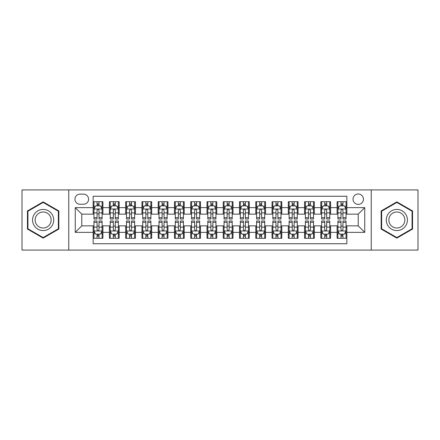 <?xml version="1.0" encoding="UTF-8"?>
<svg xmlns="http://www.w3.org/2000/svg" width="440" height="440" viewBox="0 0 440 440"><rect width="100%" height="100%" fill="white"/><g stroke="black" fill="none" stroke-linecap="round" stroke-linejoin="round"><path stroke-width="0.66" d="M358.232 193.98A5.203 5.203 0 0 0 353.029 199.183A5.203 5.203 0 0 0 358.232 204.386A5.203 5.203 0 0 0 363.44 199.183A5.203 5.203 0 0 0 358.232 193.98M371.245 250.085L418 250.085L418 189.915L371.245 189.915L371.245 250.085L68.756 250.085L68.756 189.915L22 189.915L22 250.085L68.756 250.085M346.852 201.707L337.095 201.707L337.095 207.642L330.589 207.642L330.589 214.148L337.095 214.148L337.095 207.642M330.589 207.642L330.589 201.707L320.832 201.707L320.832 207.642L314.325 207.642L314.325 214.148L320.832 214.148L320.832 207.642M314.325 207.642L314.325 201.707L304.568 201.707L304.568 207.642L298.062 207.642L298.062 214.148L304.568 214.148L304.568 207.642M298.062 207.642L298.062 201.707L288.305 201.707L288.305 207.642L281.798 207.642L281.798 214.148L288.305 214.148L288.305 207.642M281.798 207.642L281.798 201.707L272.041 201.707L272.041 207.642L265.535 207.642L265.535 214.148L272.041 214.148L272.041 207.642M265.535 207.642L265.535 201.707L255.778 201.707L255.778 207.642L249.271 207.642L249.271 214.148L255.778 214.148L255.778 207.642M249.271 207.642L249.271 201.707L239.514 201.707L239.514 207.642L233.013 207.642L233.013 214.148L239.514 214.148L239.514 207.642M233.013 207.642L233.013 201.707L223.251 201.707L223.251 207.642L216.75 207.642L216.75 214.148L223.251 214.148L223.251 207.642M216.75 207.642L216.75 201.707L206.987 201.707L206.987 207.642L200.486 207.642L200.486 214.148L206.987 214.148L206.987 207.642M200.486 207.642L200.486 201.707L190.729 201.707L190.729 207.642L184.222 207.642L184.222 214.148L190.729 214.148L190.729 207.642M184.222 207.642L184.222 201.707L174.465 201.707L174.465 207.642L167.959 207.642L167.959 214.148L174.465 214.148L174.465 207.642M167.959 207.642L167.959 201.707L158.202 201.707L158.202 207.642L151.696 207.642L151.696 214.148L158.202 214.148L158.202 207.642M151.696 207.642L151.696 201.707L141.939 201.707L141.939 207.642L135.432 207.642L135.432 214.148L141.939 214.148L141.939 207.642M135.432 207.642L135.432 201.707L125.675 201.707L125.675 207.642L119.169 207.642L119.169 214.148L125.675 214.148L125.675 207.642M119.169 207.642L119.169 201.707L109.412 201.707L109.412 214.148L102.905 214.148L102.905 201.707L93.148 201.707M93.148 238.293L102.905 238.293L102.905 225.852L109.412 225.852L109.412 238.293L119.169 238.293L119.169 225.852L125.675 225.852L125.675 232.359L119.169 232.359M125.675 232.359L125.675 238.293L135.432 238.293L135.432 225.852L141.939 225.852L141.939 232.359L135.432 232.359M141.939 232.359L141.939 238.293L151.696 238.293L151.696 225.852L158.202 225.852L158.202 232.359L151.696 232.359M158.202 232.359L158.202 238.293L167.959 238.293L167.959 225.852L174.465 225.852L174.465 232.359L167.959 232.359M174.465 232.359L174.465 238.293L184.222 238.293L184.222 225.852L190.729 225.852L190.729 232.359L184.222 232.359M190.729 232.359L190.729 238.293L200.486 238.293L200.486 225.852L206.987 225.852L206.987 232.359L200.486 232.359M206.987 232.359L206.987 238.293L216.75 238.293L216.75 225.852L223.251 225.852L223.251 232.359L216.75 232.359M223.251 232.359L223.251 238.293L233.013 238.293L233.013 225.852L239.514 225.852L239.514 232.359L233.013 232.359M239.514 232.359L239.514 238.293L249.271 238.293L249.271 225.852L255.778 225.852L255.778 232.359L249.271 232.359M255.778 232.359L255.778 238.293L265.535 238.293L265.535 225.852L272.041 225.852L272.041 232.359L265.535 232.359M272.041 232.359L272.041 238.293L281.798 238.293L281.798 225.852L288.305 225.852L288.305 232.359L281.798 232.359M288.305 232.359L288.305 238.293L298.062 238.293L298.062 225.852L304.568 225.852L304.568 232.359L298.062 232.359M304.568 232.359L304.568 238.293L314.325 238.293L314.325 225.852L320.832 225.852L320.832 232.359L314.325 232.359M320.832 232.359L320.832 238.293L330.589 238.293L330.589 225.852L337.095 225.852L337.095 232.359L330.589 232.359M79.976 204.226L83.556 204.226A5.044 5.044 0 0 0 88.594 199.183A5.044 5.044 0 0 0 83.556 194.145L79.976 194.145A5.044 5.044 0 0 0 74.938 199.183A5.044 5.044 0 0 0 79.976 204.226M371.245 189.915L68.756 189.915M346.852 207.642L346.852 196.257L93.148 196.257L93.148 214.148L81.769 214.148L81.769 225.852L93.148 225.852L93.148 243.744L346.852 243.744L346.852 225.852L358.232 225.852L358.232 214.148L346.852 214.148L346.852 207.642L364.738 207.642L364.738 232.359L346.852 232.359M93.148 232.359L75.262 232.359L75.262 207.642L93.148 207.642M337.095 232.359L337.095 238.293L346.852 238.293M93.148 205.772L93.962 205.772M97.053 205.772L99.005 205.772M102.097 205.772L102.905 205.772M93.148 213.983L93.962 213.983M97.053 213.983L99.005 213.983M102.097 213.983L102.905 213.983M93.148 226.017L93.962 226.017M97.053 226.017L99.005 226.017M102.097 226.017L102.905 226.017M93.148 234.229L93.962 234.229M97.053 234.229L99.005 234.229M102.097 234.229L102.905 234.229M109.412 213.983L110.226 213.983M113.317 213.983L115.269 213.983M118.36 213.983L119.169 213.983M109.412 205.772L110.226 205.772M113.317 205.772L115.269 205.772M118.36 205.772L119.169 205.772M109.412 226.017L110.226 226.017M113.317 226.017L115.269 226.017M118.36 226.017L119.169 226.017M109.412 234.229L110.226 234.229M113.317 234.229L115.269 234.229M118.36 234.229L119.169 234.229M125.675 226.017L126.489 226.017M129.58 226.017L131.533 226.017M134.618 226.017L135.432 226.017M125.675 234.229L126.489 234.229M129.58 234.229L131.533 234.229M134.618 234.229L135.432 234.229M125.675 205.772L126.489 205.772M129.58 205.772L131.533 205.772M134.618 205.772L135.432 205.772M125.675 213.983L126.489 213.983M129.58 213.983L131.533 213.983M134.618 213.983L135.432 213.983M141.939 226.017L142.753 226.017M145.844 226.017L147.791 226.017M150.882 226.017L151.696 226.017M141.939 234.229L142.753 234.229M145.844 234.229L147.791 234.229M150.882 234.229L151.696 234.229M141.939 205.772L142.753 205.772M145.844 205.772L147.791 205.772M150.882 205.772L151.696 205.772M141.939 213.983L142.753 213.983M145.844 213.983L147.791 213.983M150.882 213.983L151.696 213.983M158.202 226.017L159.016 226.017M162.107 226.017L164.054 226.017M167.145 226.017L167.959 226.017M158.202 234.229L159.016 234.229M162.107 234.229L164.054 234.229M167.145 234.229L167.959 234.229M158.202 205.772L159.016 205.772M162.107 205.772L164.054 205.772M167.145 205.772L167.959 205.772M158.202 213.983L159.016 213.983M162.107 213.983L164.054 213.983M167.145 213.983L167.959 213.983M174.465 226.017L175.28 226.017M178.365 226.017L180.318 226.017M183.409 226.017L184.222 226.017M174.465 234.229L175.28 234.229M178.365 234.229L180.318 234.229M183.409 234.229L184.222 234.229M174.465 205.772L175.28 205.772M178.365 205.772L180.318 205.772M183.409 205.772L184.222 205.772M174.465 213.983L175.28 213.983M178.365 213.983L180.318 213.983M183.409 213.983L184.222 213.983M190.729 226.017L191.538 226.017M194.629 226.017L196.581 226.017M199.672 226.017L200.486 226.017M190.729 234.229L191.538 234.229M194.629 234.229L196.581 234.229M199.672 234.229L200.486 234.229M190.729 205.772L191.538 205.772M194.629 205.772L196.581 205.772M199.672 205.772L200.486 205.772M190.729 213.983L191.538 213.983M194.629 213.983L196.581 213.983M199.672 213.983L200.486 213.983M206.987 226.017L207.801 226.017M210.892 226.017L212.845 226.017M215.936 226.017L216.75 226.017M206.987 234.229L207.801 234.229M210.892 234.229L212.845 234.229M215.936 234.229L216.75 234.229M206.987 205.772L207.801 205.772M210.892 205.772L212.845 205.772M215.936 205.772L216.75 205.772M206.987 213.983L207.801 213.983M210.892 213.983L212.845 213.983M215.936 213.983L216.75 213.983M223.251 226.017L224.065 226.017M227.156 226.017L229.108 226.017M232.199 226.017L233.013 226.017M223.251 234.229L224.065 234.229M227.156 234.229L229.108 234.229M232.199 234.229L233.013 234.229M223.251 205.772L224.065 205.772M227.156 205.772L229.108 205.772M232.199 205.772L233.013 205.772M223.251 213.983L224.065 213.983M227.156 213.983L229.108 213.983M232.199 213.983L233.013 213.983M239.514 226.017L240.328 226.017M243.419 226.017L245.372 226.017M248.463 226.017L249.271 226.017M239.514 234.229L240.328 234.229M243.419 234.229L245.372 234.229M248.463 234.229L249.271 234.229M239.514 205.772L240.328 205.772M243.419 205.772L245.372 205.772M248.463 205.772L249.271 205.772M239.514 213.983L240.328 213.983M243.419 213.983L245.372 213.983M248.463 213.983L249.271 213.983M255.778 226.017L256.591 226.017M259.683 226.017L261.635 226.017M264.721 226.017L265.535 226.017M255.778 234.229L256.591 234.229M259.683 234.229L261.635 234.229M264.721 234.229L265.535 234.229M255.778 205.772L256.591 205.772M259.683 205.772L261.635 205.772M264.721 205.772L265.535 205.772M255.778 213.983L256.591 213.983M259.683 213.983L261.635 213.983M264.721 213.983L265.535 213.983M272.041 226.017L272.855 226.017M275.946 226.017L277.893 226.017M280.984 226.017L281.798 226.017M272.041 234.229L272.855 234.229M275.946 234.229L277.893 234.229M280.984 234.229L281.798 234.229M272.041 205.772L272.855 205.772M275.946 205.772L277.893 205.772M280.984 205.772L281.798 205.772M272.041 213.983L272.855 213.983M275.946 213.983L277.893 213.983M280.984 213.983L281.798 213.983M288.305 226.017L289.118 226.017M292.209 226.017L294.157 226.017M297.248 226.017L298.062 226.017M288.305 234.229L289.118 234.229M292.209 234.229L294.157 234.229M297.248 234.229L298.062 234.229M288.305 205.772L289.118 205.772M292.209 205.772L294.157 205.772M297.248 205.772L298.062 205.772M288.305 213.983L289.118 213.983M292.209 213.983L294.157 213.983M297.248 213.983L298.062 213.983M304.568 226.017L305.382 226.017M308.468 226.017L310.42 226.017M313.511 226.017L314.325 226.017M304.568 234.229L305.382 234.229M308.468 234.229L310.42 234.229M313.511 234.229L314.325 234.229M304.568 205.772L305.382 205.772M308.468 205.772L310.42 205.772M313.511 205.772L314.325 205.772M304.568 213.983L305.382 213.983M308.468 213.983L310.42 213.983M313.511 213.983L314.325 213.983M320.832 226.017L321.64 226.017M324.731 226.017L326.684 226.017M329.775 226.017L330.589 226.017M320.832 234.229L321.64 234.229M324.731 234.229L326.684 234.229M329.775 234.229L330.589 234.229M320.832 205.772L321.64 205.772M324.731 205.772L326.684 205.772M329.775 205.772L330.589 205.772M320.832 213.983L321.64 213.983M324.731 213.983L326.684 213.983M329.775 213.983L330.589 213.983M337.095 226.017L337.904 226.017M340.995 226.017L342.947 226.017M346.038 226.017L346.852 226.017M337.095 234.229L337.904 234.229M340.995 234.229L342.947 234.229M346.038 234.229L346.852 234.229M337.095 205.772L337.904 205.772M340.995 205.772L342.947 205.772M346.038 205.772L346.852 205.772M337.095 213.983L337.904 213.983M340.995 213.983L342.947 213.983M346.038 213.983L346.852 213.983M81.769 214.148L75.262 207.642M81.769 225.852L75.262 232.359M364.738 207.642L358.232 214.148M364.738 232.359L358.232 225.852M43.142 238.123L58.834 229.059L58.834 210.941L43.142 201.878L27.451 210.941L27.451 229.059L43.142 238.123M412.55 210.941L396.858 201.878L381.167 210.941L381.167 229.059L396.858 238.123L412.55 229.059L412.55 210.941M99.005 203.819L97.053 203.819M102.097 217.701L99.005 217.701L99.005 219.027L102.097 219.027L102.097 209.105L100.469 205.854L95.59 205.854L93.962 209.105L93.962 219.027L97.053 219.027L97.053 217.701L93.962 217.701M93.962 209.105L93.962 201.707M102.097 209.105L102.097 201.707M97.053 205.854L97.053 201.707M99.005 201.707L99.005 205.854M99.005 217.701L99.005 210.326C98.357 209.072 97.702 209.072 97.053 210.326L97.053 217.701M97.053 236.181L99.005 236.181M93.962 222.299L97.053 222.299L97.053 220.974L93.962 220.974L93.962 230.896L95.59 234.146L100.469 234.146L102.097 230.896L102.097 220.974L99.005 220.974L99.005 222.299L102.097 222.299M102.097 230.896L102.097 238.293M93.962 230.896L93.962 238.293M99.005 234.146L99.005 238.293M97.053 238.293L97.053 234.146M97.053 222.299L97.053 229.674C97.702 230.929 98.351 230.929 99.005 229.674L99.005 222.299M43.142 209.429A10.571 10.571 0 0 0 32.571 220A10.571 10.571 0 0 0 43.142 230.571A10.571 10.571 0 0 0 53.713 220A10.571 10.571 0 0 0 43.142 209.429M43.142 211.998A8.003 8.003 0 0 0 35.14 220A8.003 8.003 0 0 0 43.142 228.003A8.003 8.003 0 0 0 51.145 220A8.003 8.003 0 0 0 43.142 211.998M58.35 228.778L43.142 237.556L27.935 228.778L27.935 211.222L43.142 202.444L58.35 211.222L58.35 228.778M387.706 214.715A10.571 10.571 0 0 0 391.573 229.152A10.571 10.571 0 0 0 406.016 225.286A10.571 10.571 0 0 0 402.144 210.848A10.571 10.571 0 0 0 387.706 214.715M389.928 215.996A8.003 8.003 0 0 0 392.854 226.93A8.003 8.003 0 0 0 403.788 224.004A8.003 8.003 0 0 0 400.862 213.07A8.003 8.003 0 0 0 389.928 215.996M412.066 211.222L412.066 228.778L396.858 237.556L381.651 228.778L381.651 211.222L396.858 202.444L412.066 211.222M115.269 203.819L113.317 203.819M118.36 217.701L115.269 217.701L115.269 219.027L118.36 219.027L118.36 209.105L116.732 205.854L111.854 205.854L110.226 209.105L110.226 219.027L113.317 219.027L113.317 217.701L110.226 217.701M110.226 209.105L110.226 201.707M118.36 209.105L118.36 201.707M113.317 205.854L113.317 201.707M115.269 201.707L115.269 205.854M115.269 217.701L115.269 210.326C114.62 209.072 113.966 209.072 113.317 210.326L113.317 217.701M131.533 203.819L129.58 203.819M134.618 217.701L131.533 217.701L131.533 219.027L134.618 219.027L134.618 209.105L132.996 205.854L128.117 205.854L126.489 209.105L126.489 219.027L129.58 219.027L129.58 217.701L126.489 217.701M126.489 209.105L126.489 201.707M134.618 209.105L134.618 201.707M129.58 205.854L129.58 201.707M131.533 201.707L131.533 205.854M131.533 217.701L131.533 210.326C130.878 209.072 130.229 209.072 129.58 210.326L129.58 217.701M147.791 203.819L145.844 203.819M150.882 217.701L147.791 217.701L147.791 219.027L150.882 219.027L150.882 209.105L149.259 205.854L144.381 205.854L142.753 209.105L142.753 219.027L145.844 219.027L145.844 217.701L142.753 217.701M142.753 209.105L142.753 201.707M150.882 209.105L150.882 201.707M145.844 205.854L145.844 201.707M147.791 201.707L147.791 205.854M147.791 217.701L147.791 210.326C147.142 209.072 146.493 209.072 145.844 210.326L145.844 217.701M164.054 203.819L162.107 203.819M167.145 217.701L164.054 217.701L164.054 219.027L167.145 219.027L167.145 209.105L165.517 205.854L160.639 205.854L159.016 209.105L159.016 219.027L162.107 219.027L162.107 217.701L159.016 217.701M159.016 209.105L159.016 201.707M167.145 209.105L167.145 201.707M162.107 205.854L162.107 201.707M164.054 201.707L164.054 205.854M164.054 217.701L164.054 210.326C163.405 209.072 162.756 209.072 162.107 210.326L162.107 217.701M113.317 236.181L115.269 236.181M110.226 222.299L113.317 222.299L113.317 220.974L110.226 220.974L110.226 230.896L111.854 234.146L116.732 234.146L118.36 230.896L118.36 220.974L115.269 220.974L115.269 222.299L118.36 222.299M118.36 230.896L118.36 238.293M110.226 230.896L110.226 238.293M115.269 234.146L115.269 238.293M113.317 238.293L113.317 234.146M113.317 222.299L113.317 229.674C113.966 230.929 114.615 230.929 115.269 229.674L115.269 222.299M129.58 236.181L131.533 236.181M126.489 222.299L129.58 222.299L129.58 220.974L126.489 220.974L126.489 230.896L128.117 234.146L132.996 234.146L134.618 230.896L134.618 220.974L131.533 220.974L131.533 222.299L134.618 222.299M134.618 230.896L134.618 238.293M126.489 230.896L126.489 238.293M131.533 234.146L131.533 238.293M129.58 238.293L129.58 234.146M129.58 222.299L129.58 229.674C130.229 230.929 130.878 230.929 131.533 229.674L131.533 222.299M145.844 236.181L147.791 236.181M142.753 222.299L145.844 222.299L145.844 220.974L142.753 220.974L142.753 230.896L144.381 234.146L149.259 234.146L150.882 230.896L150.882 220.974L147.791 220.974L147.791 222.299L150.882 222.299M150.882 230.896L150.882 238.293M142.753 230.896L142.753 238.293M147.791 234.146L147.791 238.293M145.844 238.293L145.844 234.146M145.844 222.299L145.844 229.674C146.493 230.929 147.142 230.929 147.791 229.674L147.791 222.299M162.107 236.181L164.054 236.181M159.016 222.299L162.107 222.299L162.107 220.974L159.016 220.974L159.016 230.896L160.639 234.146L165.517 234.146L167.145 230.896L167.145 220.974L164.054 220.974L164.054 222.299L167.145 222.299M167.145 230.896L167.145 238.293M159.016 230.896L159.016 238.293M164.054 234.146L164.054 238.293M162.107 238.293L162.107 234.146M162.107 222.299L162.107 229.674C162.756 230.929 163.405 230.929 164.054 229.674L164.054 222.299M180.318 203.819L178.365 203.819M183.409 217.701L180.318 217.701L180.318 219.027L183.409 219.027L183.409 209.105L181.781 205.854L176.902 205.854L175.28 209.105L175.28 219.027L178.365 219.027L178.365 217.701L175.28 217.701M175.28 209.105L175.28 201.707M183.409 209.105L183.409 201.707M178.365 205.854L178.365 201.707M180.318 201.707L180.318 205.854M180.318 217.701L180.318 210.326C179.669 209.072 179.02 209.072 178.365 210.326L178.365 217.701M178.365 236.181L180.318 236.181M175.28 222.299L178.365 222.299L178.365 220.974L175.28 220.974L175.28 230.896L176.902 234.146L181.781 234.146L183.409 230.896L183.409 220.974L180.318 220.974L180.318 222.299L183.409 222.299M183.409 230.896L183.409 238.293M175.28 230.896L175.28 238.293M180.318 234.146L180.318 238.293M178.365 238.293L178.365 234.146M178.365 222.299L178.365 229.674C179.02 230.929 179.669 230.929 180.318 229.674L180.318 222.299M196.581 203.819L194.629 203.819M199.672 217.701L196.581 217.701L196.581 219.027L199.672 219.027L199.672 209.105L198.044 205.854L193.166 205.854L191.538 209.105L191.538 219.027L194.629 219.027L194.629 217.701L191.538 217.701M191.538 209.105L191.538 201.707M199.672 209.105L199.672 201.707M194.629 205.854L194.629 201.707M196.581 201.707L196.581 205.854M196.581 217.701L196.581 210.326C195.932 209.072 195.283 209.072 194.629 210.326L194.629 217.701M194.629 236.181L196.581 236.181M191.538 222.299L194.629 222.299L194.629 220.974L191.538 220.974L191.538 230.896L193.166 234.146L198.044 234.146L199.672 230.896L199.672 220.974L196.581 220.974L196.581 222.299L199.672 222.299M199.672 230.896L199.672 238.293M191.538 230.896L191.538 238.293M196.581 234.146L196.581 238.293M194.629 238.293L194.629 234.146M194.629 222.299L194.629 229.674C195.278 230.929 195.932 230.929 196.581 229.674L196.581 222.299M212.845 203.819L210.892 203.819M215.936 217.701L212.845 217.701L212.845 219.027L215.936 219.027L215.936 209.105L214.308 205.854L209.429 205.854L207.801 209.105L207.801 219.027L210.892 219.027L210.892 217.701L207.801 217.701M207.801 209.105L207.801 201.707M215.936 209.105L215.936 201.707M210.892 205.854L210.892 201.707M212.845 201.707L212.845 205.854M212.845 217.701L212.845 210.326C212.196 209.072 211.547 209.072 210.892 210.326L210.892 217.701M210.892 236.181L212.845 236.181M207.801 222.299L210.892 222.299L210.892 220.974L207.801 220.974L207.801 230.896L209.429 234.146L214.308 234.146L215.936 230.896L215.936 220.974L212.845 220.974L212.845 222.299L215.936 222.299M215.936 230.896L215.936 238.293M207.801 230.896L207.801 238.293M212.845 234.146L212.845 238.293M210.892 238.293L210.892 234.146M210.892 222.299L210.892 229.674C211.541 230.929 212.196 230.929 212.845 229.674L212.845 222.299M229.108 203.819L227.156 203.819M232.199 217.701L229.108 217.701L229.108 219.027L232.199 219.027L232.199 209.105L230.571 205.854L225.693 205.854L224.065 209.105L224.065 219.027L227.156 219.027L227.156 217.701L224.065 217.701M224.065 209.105L224.065 201.707M232.199 209.105L232.199 201.707M227.156 205.854L227.156 201.707M229.108 201.707L229.108 205.854M229.108 217.701L229.108 210.326C228.459 209.072 227.805 209.072 227.156 210.326L227.156 217.701M227.156 236.181L229.108 236.181M224.065 222.299L227.156 222.299L227.156 220.974L224.065 220.974L224.065 230.896L225.693 234.146L230.571 234.146L232.199 230.896L232.199 220.974L229.108 220.974L229.108 222.299L232.199 222.299M232.199 230.896L232.199 238.293M224.065 230.896L224.065 238.293M229.108 234.146L229.108 238.293M227.156 238.293L227.156 234.146M227.156 222.299L227.156 229.674C227.805 230.929 228.454 230.929 229.108 229.674L229.108 222.299M245.372 203.819L243.419 203.819M248.463 217.701L245.372 217.701L245.372 219.027L248.463 219.027L248.463 209.105L246.835 205.854L241.956 205.854L240.328 209.105L240.328 219.027L243.419 219.027L243.419 217.701L240.328 217.701M240.328 209.105L240.328 201.707M248.463 209.105L248.463 201.707M243.419 205.854L243.419 201.707M245.372 201.707L245.372 205.854M245.372 217.701L245.372 210.326C244.723 209.072 244.068 209.072 243.419 210.326L243.419 217.701M243.419 236.181L245.372 236.181M240.328 222.299L243.419 222.299L243.419 220.974L240.328 220.974L240.328 230.896L241.956 234.146L246.835 234.146L248.463 230.896L248.463 220.974L245.372 220.974L245.372 222.299L248.463 222.299M248.463 230.896L248.463 238.293M240.328 230.896L240.328 238.293M245.372 234.146L245.372 238.293M243.419 238.293L243.419 234.146M243.419 222.299L243.419 229.674C244.068 230.929 244.717 230.929 245.372 229.674L245.372 222.299M261.635 203.819L259.683 203.819M264.721 217.701L261.635 217.701L261.635 219.027L264.721 219.027L264.721 209.105L263.098 205.854L258.22 205.854L256.591 209.105L256.591 219.027L259.683 219.027L259.683 217.701L256.591 217.701M256.591 209.105L256.591 201.707M264.721 209.105L264.721 201.707M259.683 205.854L259.683 201.707M261.635 201.707L261.635 205.854M261.635 217.701L261.635 210.326C260.981 209.072 260.332 209.072 259.683 210.326L259.683 217.701M259.683 236.181L261.635 236.181M256.591 222.299L259.683 222.299L259.683 220.974L256.591 220.974L256.591 230.896L258.22 234.146L263.098 234.146L264.721 230.896L264.721 220.974L261.635 220.974L261.635 222.299L264.721 222.299M264.721 230.896L264.721 238.293M256.591 230.896L256.591 238.293M261.635 234.146L261.635 238.293M259.683 238.293L259.683 234.146M259.683 222.299L259.683 229.674C260.332 230.929 260.981 230.929 261.635 229.674L261.635 222.299M277.893 203.819L275.946 203.819M280.984 217.701L277.893 217.701L277.893 219.027L280.984 219.027L280.984 209.105L279.362 205.854L274.483 205.854L272.855 209.105L272.855 219.027L275.946 219.027L275.946 217.701L272.855 217.701M272.855 209.105L272.855 201.707M280.984 209.105L280.984 201.707M275.946 205.854L275.946 201.707M277.893 201.707L277.893 205.854M277.893 217.701L277.893 210.326C277.244 209.072 276.595 209.072 275.946 210.326L275.946 217.701M275.946 236.181L277.893 236.181M272.855 222.299L275.946 222.299L275.946 220.974L272.855 220.974L272.855 230.896L274.483 234.146L279.362 234.146L280.984 230.896L280.984 220.974L277.893 220.974L277.893 222.299L280.984 222.299M280.984 230.896L280.984 238.293M272.855 230.896L272.855 238.293M277.893 234.146L277.893 238.293M275.946 238.293L275.946 234.146M275.946 222.299L275.946 229.674C276.595 230.929 277.244 230.929 277.893 229.674L277.893 222.299M294.157 203.819L292.209 203.819M297.248 217.701L294.157 217.701L294.157 219.027L297.248 219.027L297.248 209.105L295.62 205.854L290.741 205.854L289.118 209.105L289.118 219.027L292.209 219.027L292.209 217.701L289.118 217.701M289.118 209.105L289.118 201.707M297.248 209.105L297.248 201.707M292.209 205.854L292.209 201.707M294.157 201.707L294.157 205.854M294.157 217.701L294.157 210.326C293.507 209.072 292.859 209.072 292.209 210.326L292.209 217.701M292.209 236.181L294.157 236.181M289.118 222.299L292.209 222.299L292.209 220.974L289.118 220.974L289.118 230.896L290.741 234.146L295.62 234.146L297.248 230.896L297.248 220.974L294.157 220.974L294.157 222.299L297.248 222.299M297.248 230.896L297.248 238.293M289.118 230.896L289.118 238.293M294.157 234.146L294.157 238.293M292.209 238.293L292.209 234.146M292.209 222.299L292.209 229.674C292.859 230.929 293.507 230.929 294.157 229.674L294.157 222.299M308.468 236.181L310.42 236.181M305.382 222.299L308.468 222.299L308.468 220.974L305.382 220.974L305.382 230.896L307.005 234.146L311.883 234.146L313.511 230.896L313.511 220.974L310.42 220.974L310.42 222.299L313.511 222.299M313.511 230.896L313.511 238.293M305.382 230.896L305.382 238.293M310.42 234.146L310.42 238.293M308.468 238.293L308.468 234.146M308.468 222.299L308.468 229.674C309.122 230.929 309.771 230.929 310.42 229.674L310.42 222.299M324.731 236.181L326.684 236.181M321.64 222.299L324.731 222.299L324.731 220.974L321.64 220.974L321.64 230.896L323.268 234.146L328.147 234.146L329.775 230.896L329.775 220.974L326.684 220.974L326.684 222.299L329.775 222.299M329.775 230.896L329.775 238.293M321.64 230.896L321.64 238.293M326.684 234.146L326.684 238.293M324.731 238.293L324.731 234.146M324.731 222.299L324.731 229.674C325.38 230.929 326.034 230.929 326.684 229.674L326.684 222.299M310.42 203.819L308.468 203.819M313.511 217.701L310.42 217.701L310.42 219.027L313.511 219.027L313.511 209.105L311.883 205.854L307.005 205.854L305.382 209.105L305.382 219.027L308.468 219.027L308.468 217.701L305.382 217.701M305.382 209.105L305.382 201.707M313.511 209.105L313.511 201.707M308.468 205.854L308.468 201.707M310.42 201.707L310.42 205.854M310.42 217.701L310.42 210.326C309.771 209.072 309.122 209.072 308.468 210.326L308.468 217.701M326.684 203.819L324.731 203.819M329.775 217.701L326.684 217.701L326.684 219.027L329.775 219.027L329.775 209.105L328.147 205.854L323.268 205.854L321.64 209.105L321.64 219.027L324.731 219.027L324.731 217.701L321.64 217.701M321.64 209.105L321.64 201.707M329.775 209.105L329.775 201.707M324.731 205.854L324.731 201.707M326.684 201.707L326.684 205.854M326.684 217.701L326.684 210.326C326.034 209.072 325.386 209.072 324.731 210.326L324.731 217.701M342.947 203.819L340.995 203.819M346.038 217.701L342.947 217.701L342.947 219.027L346.038 219.027L346.038 209.105L344.41 205.854L339.532 205.854L337.904 209.105L337.904 219.027L340.995 219.027L340.995 217.701L337.904 217.701M337.904 209.105L337.904 201.707M346.038 209.105L346.038 201.707M340.995 205.854L340.995 201.707M342.947 201.707L342.947 205.854M342.947 217.701L342.947 210.326C342.298 209.072 341.649 209.072 340.995 210.326L340.995 217.701M340.995 236.181L342.947 236.181M337.904 222.299L340.995 222.299L340.995 220.974L337.904 220.974L337.904 230.896L339.532 234.146L344.41 234.146L346.038 230.896L346.038 220.974L342.947 220.974L342.947 222.299L346.038 222.299M346.038 230.896L346.038 238.293M337.904 230.896L337.904 238.293M342.947 234.146L342.947 238.293M340.995 238.293L340.995 234.146M340.995 222.299L340.995 229.674C341.644 230.929 342.298 230.929 342.947 229.674L342.947 222.299M109.412 232.359L102.905 232.359M109.412 207.642L102.905 207.642M102.053 209.022L94.006 209.022M93.962 206.745L95.145 206.745M100.914 206.745L102.097 206.745M97.053 212.872L93.962 212.872M102.097 212.872L99.005 212.872M99.005 204.853L97.053 204.853M94.006 230.978L102.053 230.978M102.097 233.255L100.914 233.255M95.145 233.255L93.962 233.255M99.005 227.128L102.097 227.128M93.962 227.128L97.053 227.128M97.053 235.147L99.005 235.147M118.316 209.022L110.264 209.022M110.226 206.745L111.403 206.745M117.178 206.745L118.36 206.745M113.317 212.872L110.226 212.872M118.36 212.872L115.269 212.872M115.269 204.853L113.317 204.853M134.579 209.022L126.528 209.022M126.489 206.745L127.666 206.745M133.441 206.745L134.618 206.745M129.58 212.872L126.489 212.872M134.618 212.872L131.533 212.872M131.533 204.853L129.58 204.853M150.843 209.022L142.791 209.022M142.753 206.745L143.93 206.745M149.705 206.745L150.882 206.745M145.844 212.872L142.753 212.872M150.882 212.872L147.791 212.872M147.791 204.853L145.844 204.853M167.107 209.022L159.055 209.022M159.016 206.745L160.193 206.745M165.968 206.745L167.145 206.745M162.107 212.872L159.016 212.872M167.145 212.872L164.054 212.872M164.054 204.853L162.107 204.853M110.264 230.978L118.316 230.978M118.36 233.255L117.178 233.255M111.403 233.255L110.226 233.255M115.269 227.128L118.36 227.128M110.226 227.128L113.317 227.128M113.317 235.147L115.269 235.147M126.528 230.978L134.579 230.978M134.618 233.255L133.441 233.255M127.666 233.255L126.489 233.255M131.533 227.128L134.618 227.128M126.489 227.128L129.58 227.128M129.58 235.147L131.533 235.147M142.791 230.978L150.843 230.978M150.882 233.255L149.705 233.255M143.93 233.255L142.753 233.255M147.791 227.128L150.882 227.128M142.753 227.128L145.844 227.128M145.844 235.147L147.791 235.147M159.055 230.978L167.107 230.978M167.145 233.255L165.968 233.255M160.193 233.255L159.016 233.255M164.054 227.128L167.145 227.128M159.016 227.128L162.107 227.128M162.107 235.147L164.054 235.147M183.37 209.022L175.318 209.022M175.28 206.745L176.457 206.745M182.232 206.745L183.409 206.745M178.365 212.872L175.28 212.872M183.409 212.872L180.318 212.872M180.318 204.853L178.365 204.853M175.318 230.978L183.37 230.978M183.409 233.255L182.232 233.255M176.457 233.255L175.28 233.255M180.318 227.128L183.409 227.128M175.28 227.128L178.365 227.128M178.365 235.147L180.318 235.147M199.634 209.022L191.582 209.022M191.538 206.745L192.72 206.745M198.495 206.745L199.672 206.745M194.629 212.872L191.538 212.872M199.672 212.872L196.581 212.872M196.581 204.853L194.629 204.853M191.582 230.978L199.634 230.978M199.672 233.255L198.495 233.255M192.72 233.255L191.538 233.255M196.581 227.128L199.672 227.128M191.538 227.128L194.629 227.128M194.629 235.147L196.581 235.147M215.892 209.022L207.845 209.022M207.801 206.745L208.984 206.745M214.753 206.745L215.936 206.745M210.892 212.872L207.801 212.872M215.936 212.872L212.845 212.872M212.845 204.853L210.892 204.853M207.845 230.978L215.892 230.978M215.936 233.255L214.753 233.255M208.984 233.255L207.801 233.255M212.845 227.128L215.936 227.128M207.801 227.128L210.892 227.128M210.892 235.147L212.845 235.147M232.155 209.022L224.109 209.022M224.065 206.745L225.247 206.745M231.017 206.745L232.199 206.745M227.156 212.872L224.065 212.872M232.199 212.872L229.108 212.872M229.108 204.853L227.156 204.853M224.109 230.978L232.155 230.978M232.199 233.255L231.017 233.255M225.247 233.255L224.065 233.255M229.108 227.128L232.199 227.128M224.065 227.128L227.156 227.128M227.156 235.147L229.108 235.147M248.419 209.022L240.367 209.022M240.328 206.745L241.505 206.745M247.28 206.745L248.463 206.745M243.419 212.872L240.328 212.872M248.463 212.872L245.372 212.872M245.372 204.853L243.419 204.853M240.367 230.978L248.419 230.978M248.463 233.255L247.28 233.255M241.505 233.255L240.328 233.255M245.372 227.128L248.463 227.128M240.328 227.128L243.419 227.128M243.419 235.147L245.372 235.147M264.682 209.022L256.63 209.022M256.591 206.745L257.769 206.745M263.544 206.745L264.721 206.745M259.683 212.872L256.591 212.872M264.721 212.872L261.635 212.872M261.635 204.853L259.683 204.853M256.63 230.978L264.682 230.978M264.721 233.255L263.544 233.255M257.769 233.255L256.591 233.255M261.635 227.128L264.721 227.128M256.591 227.128L259.683 227.128M259.683 235.147L261.635 235.147M280.946 209.022L272.894 209.022M272.855 206.745L274.032 206.745M279.807 206.745L280.984 206.745M275.946 212.872L272.855 212.872M280.984 212.872L277.893 212.872M277.893 204.853L275.946 204.853M272.894 230.978L280.946 230.978M280.984 233.255L279.807 233.255M274.032 233.255L272.855 233.255M277.893 227.128L280.984 227.128M272.855 227.128L275.946 227.128M275.946 235.147L277.893 235.147M297.209 209.022L289.157 209.022M289.118 206.745L290.296 206.745M296.07 206.745L297.248 206.745M292.209 212.872L289.118 212.872M297.248 212.872L294.157 212.872M294.157 204.853L292.209 204.853M289.157 230.978L297.209 230.978M297.248 233.255L296.07 233.255M290.296 233.255L289.118 233.255M294.157 227.128L297.248 227.128M289.118 227.128L292.209 227.128M292.209 235.147L294.157 235.147M305.421 230.978L313.473 230.978M313.511 233.255L312.334 233.255M306.559 233.255L305.382 233.255M310.42 227.128L313.511 227.128M305.382 227.128L308.468 227.128M308.468 235.147L310.42 235.147M321.684 230.978L329.736 230.978M329.775 233.255L328.598 233.255M322.823 233.255L321.64 233.255M326.684 227.128L329.775 227.128M321.64 227.128L324.731 227.128M324.731 235.147L326.684 235.147M313.473 209.022L305.421 209.022M305.382 206.745L306.559 206.745M312.334 206.745L313.511 206.745M308.468 212.872L305.382 212.872M313.511 212.872L310.42 212.872M310.42 204.853L308.468 204.853M329.736 209.022L321.684 209.022M321.64 206.745L322.823 206.745M328.598 206.745L329.775 206.745M324.731 212.872L321.64 212.872M329.775 212.872L326.684 212.872M326.684 204.853L324.731 204.853M345.994 209.022L337.948 209.022M337.904 206.745L339.086 206.745M344.856 206.745L346.038 206.745M340.995 212.872L337.904 212.872M346.038 212.872L342.947 212.872M342.947 204.853L340.995 204.853M337.948 230.978L345.994 230.978M346.038 233.255L344.856 233.255M339.086 233.255L337.904 233.255M342.947 227.128L346.038 227.128M337.904 227.128L340.995 227.128M340.995 235.147L342.947 235.147"/></g></svg>
